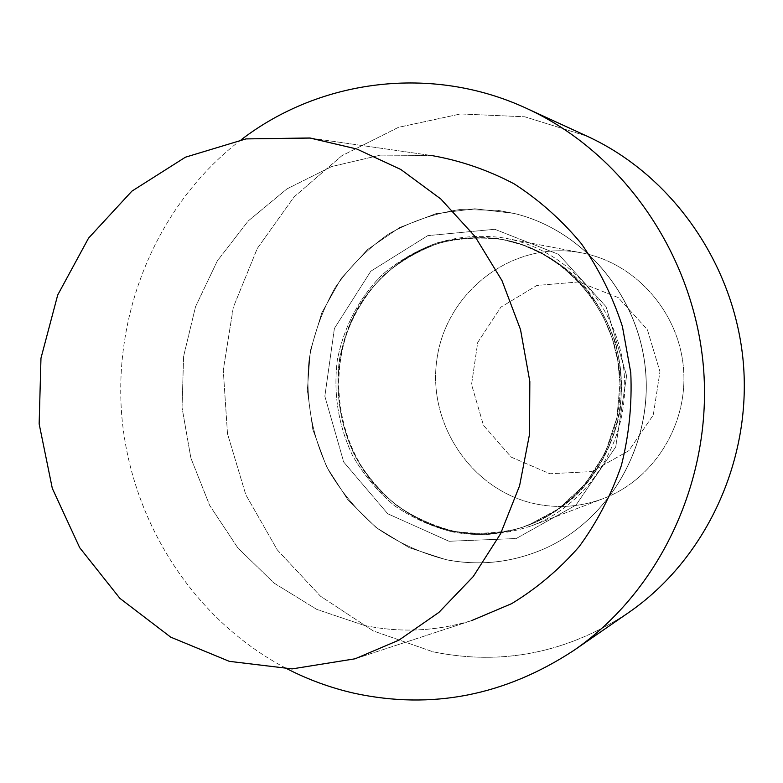 <?xml version="1.0" encoding="UTF-8"?>
<svg xmlns="http://www.w3.org/2000/svg" width="783" height="783" viewBox="0 0 783 783"><rect width="100%" height="100%" fill="white"/><g stroke="black" fill="none" stroke-linecap="round" stroke-linejoin="round"><path stroke-width="0.59" stroke-dasharray="3.92 2.94" d="M497.685 210.304L459.601 209.58C434.418 213.436 410.742 221.579 388.583 234.009C367.795 248.642 350.03 266.426 335.31 287.371C322.655 309.686 313.944 333.529 309.177 358.917C304.969 397.431 311.791 436.268 328.899 470.916C342.054 493.055 358.408 512.336 377.954 528.77C398.997 543.157 421.831 553.483 446.447 559.718C479.519 566.109 511.808 562.595 543.324 549.186C608.616 520.94 652.317 446.584 645.642 371.132C639.192 295.661 583.296 229.967 514.108 213.426L497.685 210.304L459.601 209.58C434.418 213.436 410.742 221.579 388.583 234.009C367.795 248.642 350.03 266.426 335.31 287.371C322.655 309.686 313.944 333.529 309.177 358.917C304.969 397.431 311.791 436.268 328.899 470.916C342.054 493.055 358.408 512.336 377.954 528.77C398.997 543.157 421.831 553.483 446.447 559.718C479.519 566.109 511.808 562.595 543.324 549.186C608.616 520.94 652.317 446.584 645.642 371.132C639.192 295.661 583.296 229.967 514.108 213.426L497.685 210.304M432.95 651.799C502.177 665.912 567.411 652.846 628.641 612.58C567.411 652.846 502.177 665.912 432.95 651.799L373.295 630.932L320.501 596.215L277.299 549.911L245.793 494.739L227.491 433.733L223.263 370.134L233.324 307.269L257.284 248.465L294.056 196.944L341.897 155.7L398.42 127.345L460.58 113.946L524.825 116.794L587.201 136.252L524.825 116.794L460.58 113.946L398.42 127.345L341.897 155.7L294.056 196.944L257.284 248.465L233.324 307.269L223.263 370.134L227.491 433.733L245.793 494.739L277.299 549.911L320.501 596.215L373.295 630.932L432.95 651.799M364.222 625.402C400.133 632.948 435.945 631.352 471.64 620.596C435.945 631.352 400.133 632.948 364.222 625.402L316.772 609.399L274.001 583.061L237.807 547.836L209.707 505.485L190.856 457.996L182.038 407.522L183.613 356.324L195.535 306.682L217.371 260.827L248.26 220.923L286.93 188.928L331.718 166.544L380.577 155.103L431.169 155.474L380.577 155.103L331.718 166.544L286.93 188.928L248.26 220.923L217.371 260.827L195.535 306.682L183.613 356.324L182.038 407.522L190.856 457.996L209.707 505.485L237.807 547.836L274.001 583.061L316.772 609.399L364.222 625.402M431.707 155.543L431.169 155.474L431.707 155.543M241.272 139.687C158.019 203.159 112.889 311.076 121.854 416.713C131.27 522.3 194.36 620.811 287.322 668.936C194.36 620.811 131.27 522.3 121.854 416.713C112.889 311.076 158.019 203.159 241.272 139.687M446.32 559.767L409.274 547.718L375.938 527.37L347.926 499.877L326.55 466.697L312.818 429.534L307.337 390.208L310.371 350.647L321.803 312.789L341.143 278.513L367.501 249.571L399.653 227.52L436.053 213.622L474.841 208.767L513.991 213.397C583.198 229.948 639.094 295.651 645.554 371.142C652.229 446.604 608.518 520.989 543.216 549.235C511.69 562.644 479.392 566.158 446.32 559.767L409.274 547.718L375.938 527.37L347.926 499.877L326.55 466.697L312.818 429.534L307.337 390.208L310.371 350.647L321.803 312.789L341.143 278.513L367.501 249.571L399.653 227.52L436.053 213.622L474.841 208.767L513.991 213.397C583.198 229.948 639.094 295.651 645.554 371.142C652.229 446.604 608.518 520.989 543.216 549.235C511.69 562.644 479.392 566.158 446.32 559.767M499.779 237.337L506.376 238.433C567.763 249.904 618.531 306.858 624.149 373.002C630.041 439.126 589.873 503.988 531.383 525.892C480.136 543.01 433.488 534.662 391.451 500.856C329.643 450.156 320.746 347.877 372.865 287.263C406.514 248.622 448.816 231.974 499.779 237.337L506.376 238.433C567.763 249.904 618.531 306.858 624.149 373.002C630.041 439.126 589.873 503.988 531.383 525.892C480.136 543.01 433.488 534.662 391.451 500.856C329.643 450.156 320.746 347.877 372.865 287.263C406.514 248.622 448.816 231.974 499.779 237.337M576.161 251.95L581.867 252.899C635.023 262.853 678.665 311.477 683.451 367.844C688.472 424.19 653.883 479.627 603.253 498.605C582.004 506.493 560.344 508.431 538.283 504.428C473.206 492.576 426.96 425.003 436.943 359.084C445.987 293.028 509.948 242.26 576.161 251.95L581.867 252.899C635.023 262.853 678.665 311.477 683.451 367.844C688.472 424.19 653.883 479.627 603.253 498.605C582.004 506.493 560.344 508.431 538.283 504.428C473.206 492.576 426.96 425.003 436.943 359.084C445.987 293.028 509.948 242.26 576.161 251.95M578.706 281.929L536.825 285.472L500.885 307.151L477.718 342.474L471.552 384.531L483.473 425.355L511.299 457.174L549.872 473.754L591.821 471.581L628.827 450.705L653.286 415.019L659.961 371.69L647.394 329.672L618.267 297.609L578.706 281.929L536.825 285.472L500.885 307.151L477.718 342.474L471.552 384.531L483.473 425.355L511.299 457.174L549.872 473.754L591.821 471.581L628.827 450.705L653.286 415.019L659.961 371.69L647.394 329.672L618.267 297.609L578.706 281.929M449.031 541.268L387.732 513.765L343.727 462.068L324.847 396.237L334.39 328.439L370.799 271.221L427.763 235.644L494.778 229.282L558.661 254.397L606.071 306.73L626.625 375.752L615.751 446.878L576.014 505.055L516.232 538.518L449.031 541.268L387.732 513.765L343.727 462.068L324.847 396.237L334.39 328.439L370.799 271.221L427.763 235.644L494.778 229.282L558.661 254.397L606.071 306.73L626.625 375.752L615.751 446.878L576.014 505.055L516.232 538.518L449.031 541.268M452.858 531.97C431.834 526.734 412.338 517.955 394.378 505.622C377.7 491.528 363.821 474.958 352.732 455.921C338.295 425.453 333.166 393.448 337.346 359.906C343.913 326.765 358.898 298.352 382.28 274.657C398.89 260.612 417.398 249.953 437.805 242.671C458.897 237.592 480.302 236.486 502.011 239.373C563.271 250.599 614.029 307.386 619.627 373.393C625.509 439.38 585.332 504.076 526.93 525.726C502.657 534.642 477.963 536.717 452.858 531.97C431.834 526.734 412.338 517.955 394.378 505.622C377.7 491.528 363.821 474.958 352.732 455.921C338.295 425.453 333.166 393.448 337.346 359.906C343.913 326.765 358.898 298.352 382.28 274.657C398.89 260.612 417.398 249.953 437.805 242.671C458.897 237.592 480.302 236.486 502.011 239.373C563.271 250.599 614.029 307.386 619.627 373.393C625.509 439.38 585.332 504.076 526.93 525.726C502.657 534.642 477.963 536.717 452.858 531.97M454.59 531.383C433.625 526.166 414.178 517.406 396.267 505.123C379.638 491.068 365.798 474.547 354.738 455.569C340.341 425.198 335.222 393.281 339.391 359.837C345.949 326.805 360.885 298.47 384.208 274.843C400.779 260.837 419.238 250.217 439.596 242.965C460.619 237.895 481.966 236.799 503.616 239.676C564.709 250.873 615.311 307.484 620.89 373.285C626.762 439.067 586.692 503.567 528.456 525.148C504.252 534.035 479.627 536.12 454.59 531.383C433.625 526.166 414.178 517.406 396.267 505.123C379.638 491.068 365.798 474.547 354.738 455.569C340.341 425.198 335.222 393.281 339.391 359.837C345.949 326.805 360.885 298.47 384.208 274.843C400.779 260.837 419.238 250.217 439.596 242.965C460.619 237.895 481.966 236.799 503.616 239.676C564.709 250.873 615.311 307.484 620.89 373.285C626.762 439.067 586.692 503.567 528.456 525.148C504.252 534.035 479.627 536.12 454.59 531.383M454.962 531.422C430.865 526.597 409.352 516.173 390.443 500.171C329.085 449.843 320.247 348.278 371.984 288.105C405.388 249.748 447.377 233.236 497.949 238.57C529.827 244.179 559.434 259.966 582.748 284.082C596.989 301.494 607.911 320.971 615.507 342.514C620.948 364.751 622.505 387.242 620.175 410.008C613.931 443.638 597.82 474.048 574.164 497.254C557.202 511.27 538.518 521.762 518.092 528.731C497.136 533.497 476.093 534.388 454.962 531.422C430.865 526.597 409.352 516.173 390.443 500.171C329.085 449.843 320.247 348.278 371.984 288.105C405.388 249.748 447.377 233.236 497.949 238.57C529.827 244.179 559.434 259.966 582.748 284.082C596.989 301.494 607.911 320.971 615.507 342.514C620.948 364.751 622.505 387.242 620.175 410.008C613.931 443.638 597.82 474.048 574.164 497.254C557.202 511.27 538.518 521.762 518.092 528.731C497.136 533.497 476.093 534.388 454.962 531.422M355.11 658.787L471.64 620.596L355.11 658.787M309.794 137.984L431.169 155.474L309.794 137.984M502.011 239.373L522.829 245.01L542.688 253.898L561.127 265.868L577.697 280.676L591.968 297.98L603.595 317.399L612.277 338.452L617.777 360.66L619.97 383.464L616.945 417.623L605.073 453.171L585.116 484.237L558.465 508.921L528.456 525.148C504.321 534.016 479.764 536.081 454.806 531.363C430.777 526.548 409.313 516.154 390.443 500.171L391.451 500.856L390.443 500.171C409.313 516.154 430.777 526.548 454.806 531.363C479.764 536.081 504.321 534.016 528.456 525.148L558.465 508.921L585.116 484.237L605.073 453.171L616.945 417.623L619.97 383.464L617.777 360.66L612.277 338.452L603.595 317.399L591.968 297.98L577.697 280.676L561.127 265.868L542.688 253.898L522.829 245.01L502.011 239.373M371.984 288.105C407.062 248.074 450.939 231.925 503.616 239.676C450.939 231.925 407.062 248.074 371.984 288.105L372.865 287.263L371.984 288.105M531.383 525.892L603.253 498.605L531.383 525.892M506.376 238.433L581.867 252.899L506.376 238.433"/><path stroke-width="1.17" d="M628.641 612.58C705.395 559.688 751.807 461.089 743.312 362.637C734.679 264.194 671.931 175.089 587.201 136.252L526.802 108.494C431.785 64.314 320.032 79.24 241.272 139.687C320.032 79.24 431.785 64.314 526.802 108.494C622.26 152.196 693.523 253.731 703.359 366.111C713.078 478.511 660.421 590.813 573.949 650.35C660.421 590.813 713.078 478.511 703.359 366.111C693.523 253.731 622.26 152.196 526.802 108.494L587.201 136.252C671.931 175.089 734.679 264.194 743.312 362.637C751.807 461.089 705.395 559.688 628.641 612.58L573.949 650.35C504.976 695.607 431.805 709.927 354.464 693.307C431.805 709.927 504.976 695.607 573.949 650.35L628.641 612.58M471.64 620.596L511.632 603.654C536.815 588.376 559.346 569.349 579.214 546.573C597.165 521.967 611.21 494.944 621.359 465.513C629.023 435.182 632.155 404.253 630.775 372.728L622.416 326.501C612.688 296.62 598.985 268.99 581.309 243.611C561.656 220.003 539.242 200.076 514.079 183.819C487.77 169.97 460.316 160.544 431.707 155.543C460.316 160.544 487.77 169.97 514.079 183.819C539.242 200.076 561.656 220.003 581.309 243.611C598.985 268.99 612.688 296.62 622.416 326.501L630.775 372.728C632.155 404.253 629.023 435.182 621.359 465.513C611.21 494.944 597.165 521.967 579.214 546.573C559.346 569.349 536.815 588.376 511.632 603.654L471.64 620.596M287.322 668.936C308.668 679.869 331.052 687.993 354.464 693.307C331.052 687.993 308.668 679.869 287.322 668.936M310.381 138.062L356.794 149.005L400.867 169.51L440.829 198.999L475.017 236.476L501.972 280.578L520.519 329.594L529.837 381.546L529.514 434.32L519.589 485.763L500.543 533.81L473.245 576.552L438.901 612.404L398.978 640.112L355.11 658.787L292.108 668.897L229.302 661.341L170.723 637.156L119.897 598.359L79.69 547.669L52.295 488.328L39.15 423.906L40.97 358.183L57.707 295.005L88.548 238.13L131.916 191.13L185.434 157.197L245.989 138.904L309.794 137.984L356.794 149.005L400.867 169.51L440.829 198.999L475.017 236.476L501.972 280.578L520.519 329.594L529.837 381.546L529.514 434.32L519.589 485.763L500.543 533.81L473.245 576.552L438.901 612.404L398.978 640.112L355.11 658.787L292.108 668.897L229.302 661.341L170.723 637.156L119.897 598.359L79.69 547.669L52.295 488.328L39.15 423.906L40.97 358.183L57.707 295.005L88.548 238.13L131.916 191.13L185.434 157.197L245.989 138.904L310.381 138.062"/></g></svg>
